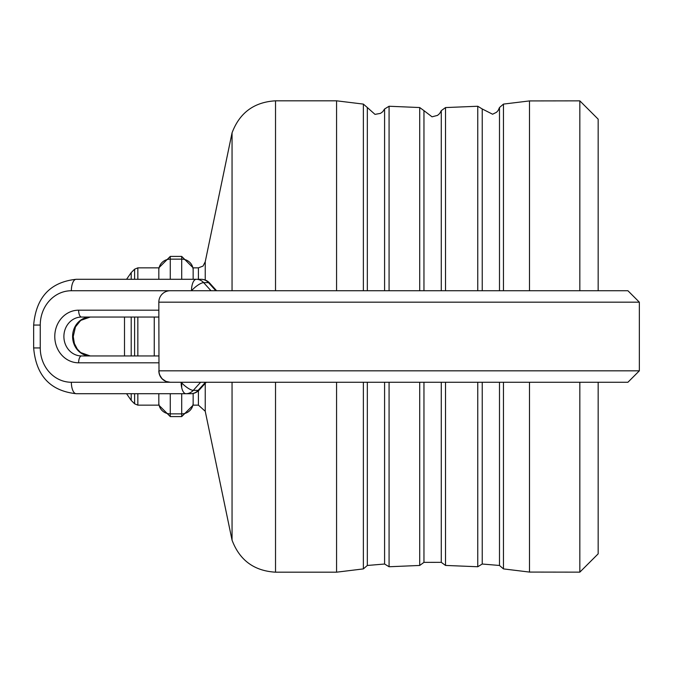 <?xml version="1.0" encoding="UTF-8"?>
<svg xmlns="http://www.w3.org/2000/svg" width="673" height="673" viewBox="0 0 673 673"><rect width="100%" height="100%" fill="white"/><g stroke="black" fill="none" stroke-linecap="round" stroke-linejoin="round"><path stroke-width="1.01" d="M529.483 290.736L529.483 100.925L579.832 100.849L598.162 119.155L598.162 290.736M598.162 382.264L598.162 553.845L579.832 572.151L579.832 382.264M598.162 133.414L598.162 133.969M423.956 382.264L423.956 562.359L441.278 562.342L445.518 565.429L477.754 566.75L482.238 564.024L499.492 565.471L503.463 568.904L529.483 572.075L529.483 382.264M384.586 290.736L384.586 108.976L389.078 106.25L419.716 107.545L423.956 110.641L423.956 290.736M367.332 382.264L367.332 565.471L384.586 564.024L384.586 382.264M363.361 290.736L363.361 104.096L367.332 107.529L367.332 290.736M181.71 393.705L181.71 413.861L170.269 413.861L170.269 416.587L181.71 416.587L181.71 413.861A11.441 11.054 -0 0 0 193.151 402.807L193.151 393.461L193.151 405.146L198.417 405.146L205.24 411.262L232.05 540.15C239.605 560.239 254.1 570.923 275.526 572.185L336.576 572.185L363.361 568.904L363.361 382.264M336.576 572.185L336.576 382.264M336.576 290.736L336.576 100.815L363.361 104.096M193.151 279.295L193.151 270.193L193.151 279.295M181.71 279.295L181.71 256.413L193.151 267.854L193.151 270.193A11.441 11.054 0 0 0 181.71 259.139L170.269 259.139L170.269 279.295M71.363 290.736A34.323 31.109 -90 0 0 40.254 325.059L33.65 325.059C36.106 297.306 50.29 282.054 76.2 279.295A11.441 4.837 90 0 0 71.363 290.736L170.269 290.736A11.441 11.441 0 0 0 158.828 302.177A11.441 11.441 0 0 1 170.269 290.736L627.909 290.736L639.35 302.177L158.828 302.177L158.996 372.749L160.275 376.384L162.689 379.387L165.962 381.423L170.269 382.264L165.962 381.423L161.991 378.714L159.476 374.617L158.828 370.823L159.476 374.617L161.991 378.714L165.962 381.423L170.269 382.264L165.962 381.423L161.991 378.714L159.476 374.617L158.828 370.823L159.476 374.617L161.991 378.714L165.962 381.423L170.269 382.264L165.962 381.423L161.991 378.714L159.476 374.617L158.828 370.823A11.441 11.441 0 0 0 170.269 382.264L181.71 382.264M170.269 416.587L158.828 405.146L158.828 393.705L158.828 402.807A11.441 11.054 0 0 0 170.269 413.861L170.269 393.705M158.828 279.295L158.828 267.854L170.269 256.413L170.269 259.139A11.441 11.054 0 0 0 158.828 270.193L158.828 279.295M154.252 355.95L154.252 317.05M158.828 317.05L81.526 317.05A19.45 17.624 -90 0 0 63.893 336.5A19.45 17.624 -90 0 0 81.526 355.95L158.828 355.95M200.63 382.264L193.294 390.357L198.131 390.357A11.441 10.373 90 0 1 190.796 393.705L76.2 393.705A11.441 4.837 -90 0 1 71.363 382.264L627.909 382.264L639.35 370.823L158.828 370.823A11.441 11.441 0 0 0 170.269 382.264M185.958 393.705A11.441 4.837 -90 0 1 181.13 382.264A11.441 3.415 -137.8 0 0 193.294 390.357A11.441 10.373 90 0 1 185.958 393.705M76.2 279.295L201.168 279.295A11.441 10.373 -90 0 1 208.495 282.643A11.441 3.415 -42.2 0 1 209.639 283.055A11.441 11.441 0 0 0 201.168 279.295M215.831 290.736L208.495 282.643L203.667 282.643A11.441 3.415 -42.2 0 0 191.494 290.736A11.441 4.837 -90 0 1 196.331 279.295A11.441 10.373 90 0 1 203.667 282.643L210.994 290.736M205.458 382.264L198.131 390.357A11.441 3.415 42.2 0 0 199.275 389.945L206.241 382.264M137.847 393.705L137.847 405.146L134.608 403.808L134.608 393.705M131.21 393.705L131.21 400.41L134.608 403.808M131.21 400.41L126.566 393.705M124.505 355.95L124.505 317.05M579.832 290.736L579.832 100.849M529.483 100.925L503.463 104.096L503.463 290.736M503.463 382.264L503.463 568.904M499.492 565.471L499.492 382.264M499.492 290.736L499.492 107.529L498.138 110.515L496.539 112.273L492.611 114.225L482.238 108.976L482.238 290.736M482.238 382.264L482.238 564.024M477.754 566.75L477.754 382.264M477.754 290.736L477.754 106.25L445.518 107.571L445.518 290.736M445.518 382.264L445.518 565.429M441.278 562.342L441.278 382.264M441.278 290.736L441.278 110.658L439.671 113.518L437.551 115.386L432.041 116.816L423.956 110.641M423.956 562.359L419.716 565.455L419.716 382.264M419.716 290.736L419.716 107.545M389.078 106.25L389.078 290.736M389.078 382.264L389.078 566.75L384.586 564.024M275.526 572.185L275.526 382.264M275.526 290.736L275.526 100.815L336.576 100.815M232.05 540.15L232.05 382.264M232.05 290.736L232.05 132.85C239.605 112.761 254.1 102.077 275.526 100.815M232.05 132.85L205.24 261.738L205.24 280.044M205.24 383.366L205.24 411.262M198.417 405.146L198.417 390.803M198.417 279.295L198.417 267.854L203.036 266.071L205.24 261.738M181.71 387.724L181.71 382.895M158.828 362.814L78.623 362.814A26.314 23.849 90 0 1 54.774 336.5A26.314 23.849 90 0 1 78.623 310.186L158.828 310.186M191.494 290.736L181.71 290.736M40.254 325.059L40.254 347.941A34.323 31.109 -90 0 0 71.363 382.264M90.224 355.95A19.45 17.624 90 0 1 72.6 336.5A19.45 17.624 90 0 1 90.224 317.05L80.718 320.398L75.469 326.893L73.239 336.517L74.383 343.508L77.294 349.094L80.659 352.559L90.224 355.95M78.623 362.814A6.865 2.902 -90 0 1 81.526 355.95M78.623 310.186A6.865 2.902 90 0 0 81.526 317.05M76.2 393.705C50.29 390.946 36.106 375.694 33.65 347.941L40.254 347.941M134.608 279.295L134.608 269.192L137.847 267.854L137.847 279.295M137.847 317.05L137.847 355.95M134.608 355.95L134.608 317.05M134.608 269.192L131.21 272.59L131.21 279.295M131.21 317.05L131.21 355.95M529.483 572.075L579.832 572.151M503.463 104.096L499.492 107.529M482.238 108.976L477.754 106.25M445.518 107.571L441.278 110.658M419.716 565.455L389.078 566.75M384.586 108.976L382.76 111.693L380.489 113.384L374.996 114.368L367.332 107.529M367.332 565.471L363.361 568.904M193.151 267.854L198.417 267.854M181.71 256.413L170.269 256.413M181.71 416.587L193.151 405.146M639.35 302.177L639.35 370.823M33.65 325.059L33.65 347.941M216.605 290.736L209.639 283.055M190.796 393.705A11.441 11.441 0 0 0 199.275 389.945M137.847 405.146L158.828 405.146M137.847 267.854L158.828 267.854M131.21 272.59L126.566 279.295"/></g></svg>
